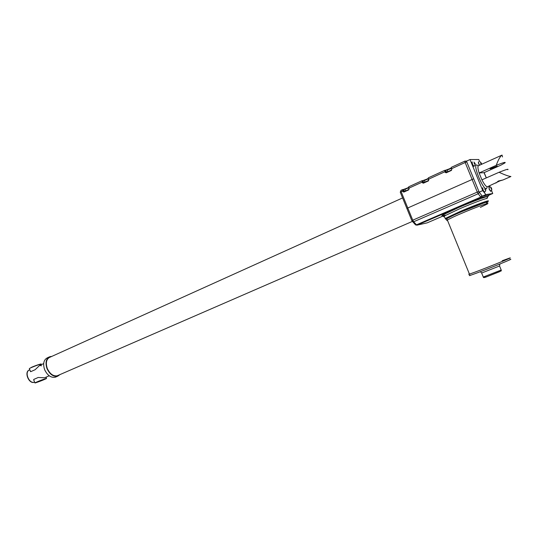 <?xml version="1.0" encoding="UTF-8"?>
<svg xmlns="http://www.w3.org/2000/svg" width="538" height="538" viewBox="0 0 538 538"><rect width="100%" height="100%" fill="white"/><g stroke="black" fill="none" stroke-linecap="round" stroke-linejoin="round"><path stroke-width="0.81" d="M34.607 382.175L34.419 382.242C28.837 384.475 23.827 371.691 29.321 370.043C23.78 371.946 28.985 384.408 34.419 382.242L34.6 382.162C29.039 384.347 23.914 371.509 29.698 369.882L29.778 369.848M34.6 382.162C29.039 384.347 23.914 371.509 29.698 369.882M495.834 183.088L498.37 181.03L502.983 179.968L499.95 180.862L487.616 186.673M501.672 155.253L478.591 165.657C477.549 166.04 477.724 168.481 479.109 172.974L496.218 165.341C503.205 162.577 506.117 161.763 504.967 162.886L500.817 165.2L484.032 172.671L479.109 172.974L481.927 179.84C484.254 184.359 486.049 186.679 487.327 186.794L487.293 186.814M494.435 167.432L490.091 168.878L497.159 166.04L494.435 167.432M486.278 177.923L484.032 172.671M507.785 169.732C508.955 168.663 506.056 169.51 499.069 172.274C504.785 174.924 508.74 176.336 510.925 176.511L502.99 179.968M499.069 172.274L481.927 179.84M502.526 156.948L502.048 155.085C500.313 156.134 498.37 159.557 496.218 165.341M479.674 161.682L478.786 159.524L470.01 159.544L482.754 190.6L485.854 194.621L492.747 193.525L491.55 190.613M490.017 186.881L489.58 185.812M486.332 177.896L484.16 172.617M470.01 159.544L466.473 161.165L479.176 192.153L482.297 196.162L489.284 195.012L492.747 193.525M482.754 190.6L479.176 192.153M485.854 194.621L482.297 196.162M34.143 380.998L33.699 379.458L38.205 377.481L44.593 377.79L49.193 375.78M43.188 379.875L43.793 379.68L43.188 379.875M45.091 377.575L44.593 377.79M41.54 365.786L39.63 365.423L35.158 369.7L30.666 371.704L29.328 368.698M30.041 370.521L30.37 371.355M35.158 369.7L30.666 371.704M473.696 178.784L407.777 207.977L473.696 178.784M407.777 207.977L406.896 208.488L407.777 207.977L412.754 220.19L477.287 192.093L465.162 162.516L451.53 168.73L451.819 169.43L451.409 170.438L446.217 172.806L445.242 172.422L444.953 171.73L428.571 179.201L428.456 180.889L423.406 183.182L422.451 182.806L422.175 182.12L408.867 188.186L408.766 189.847L403.83 192.093L402.626 191.037L401.153 191.703L407.777 207.977M446.984 219.121C445.928 219.369 445.861 219.208 446.789 218.63L447.334 219.975C446.412 220.54 446.473 220.701 447.529 220.446C446.473 220.701 446.412 220.54 447.334 219.975L453.42 216.955C467.387 210.479 493.158 200.647 487.031 204.104L480.367 207.386M475.848 271.818C490.293 266.431 515.868 255.987 509.217 258.206C515.868 255.987 490.293 266.431 475.848 271.818L469.452 274.118L475.848 271.818M469.365 273.909C468.396 274.373 468.423 274.441 469.452 274.118C468.423 274.441 468.396 274.373 469.365 273.909M509.768 259.558C516.433 257.366 490.864 267.823 476.406 273.183L470.004 275.469C468.975 275.786 468.941 275.712 469.909 275.241M502.23 260.735L509.217 258.206M446.789 218.63L452.868 215.59C466.823 209.087 492.593 199.275 486.48 202.765M470.004 275.469L447.334 219.975L453.42 216.955C467.387 210.479 493.158 200.647 487.031 204.104M486.944 197.87L487.051 198.435C485.505 198.374 471.732 203.566 459.58 208.811L444.193 216.074C443.218 216.7 443.292 216.888 444.422 216.632M445.208 215.119C438.046 217.17 442.525 214.635 458.652 207.513C471.584 201.911 486.265 196.39 487.892 196.484L487.051 198.435M48.776 357.763L402.599 197.93M57.344 375.726L57.001 375.901M49.758 357.346L49.187 357.488M50.733 356.902L50.074 357.077C46.402 358.933 45.474 362.733 47.283 368.476C49.947 374.071 53.376 376.492 57.573 375.753L58.945 375.033M51.856 356.391L49.9 356.66C46.066 358.597 45.091 362.572 46.981 368.57C49.765 374.414 53.349 376.95 57.734 376.17L60.081 374.542M49.059 357.044L47.559 357.723C43.712 359.666 42.737 363.627 44.62 369.619C47.398 375.45 50.982 377.979 55.374 377.192L56.214 376.829M57.479 375.78L57.963 375.457M488.847 187.036L489.25 189.45L490.649 191.279M491.483 188.172L491.833 189.887L490.649 187.15L491.604 188.118M490.757 191.259L489.392 189.389L488.934 186.968L490.717 187.11M478.477 161.891L478.464 161.891C478.181 162.362 478.504 163.491 479.425 165.28M481.503 164.346L480.535 163.162L480.905 163.054L480.421 161.951L481.335 163.444M481.456 163.391L481.584 164.305M480.636 163.397L481.214 163.155M482.64 187.816C482.552 189.383 483.158 190.856 484.456 192.248L484.523 192.221M485.451 189.477L485.774 190.741L485.283 189.423L484.913 189.544L485.02 188.34L484.556 187.91L485.585 189.416M484.832 189.329L485.451 189.1M472.102 161.938L472.028 161.978C471.94 163.505 472.546 164.984 473.857 166.397L473.944 166.363M475.101 163.518L475.108 164.87L473.944 162.039L474.98 163.572M474.247 163.525L474.859 163.27M449.976 168.993L448.396 169.504C447.831 169.383 447.475 170.19 447.327 171.925M407.434 188.354L406.035 188.838C405.524 188.67 405.188 189.45 405.02 191.185M427.078 179.41L425.598 179.907C425.074 179.746 424.724 180.539 424.563 182.288M487.267 186.827L486.493 188.798C483.016 189.927 472.525 164.352 476.681 164.897L478.201 165.778M42.744 380.023L38.723 381.355L42.744 380.023M38.454 381.476L42.953 379.734M34.883 382.821L46.503 378.322L44.681 379.377C50.189 376.997 41.917 379.734 36.752 382.007C31.285 384.381 39.63 381.603 44.681 379.377C31.096 384.784 36.093 382.35 34.829 382.747L33.746 379.989M41.177 364.73L40.982 364.246C39.933 364.199 36.611 365.349 31.016 367.689L29.442 368.483M40.901 364.139C42.63 363.352 36.039 365.215 31.07 367.501C36.55 365.208 39.785 364.091 40.76 364.159M407.286 188.051L408.423 187.5L407.286 188.051M408.483 187.829L407.407 188.361M426.795 179.147L428.107 178.508L426.789 179.147M428.167 178.838L426.997 179.416M449.526 168.771L451.046 168.024L449.519 168.771M451.106 168.354L449.822 168.999M446.52 172.221L445.814 170.485L445.269 170.512L445.686 172.261L446.52 172.221M447.872 169.84L445.04 170.304M404.287 191.447L403.601 189.759L402.982 189.82L403.339 191.548L404.287 191.447M405.551 189.147L402.727 189.605M423.796 182.57L423.097 180.862L422.512 180.903L422.895 182.644L423.796 182.57M425.094 180.23L422.263 180.687M400.285 192.254L401.153 191.703L401.039 190.304L402.444 189.672M403.318 189.544L407.266 188.058L403.305 189.544M408.752 186.787L421.967 180.748L408.739 186.787L408.638 188.307L408.564 187.278M422.814 180.64L426.775 179.154L422.807 180.64M428.423 177.796L444.718 170.351L428.409 177.796L428.329 179.329L428.228 178.293M445.538 170.27L449.506 168.777L445.525 170.264M451.348 167.318L464.893 161.131L451.335 167.325L451.281 168.865L451.147 167.829M428.329 179.329L428.369 177.816M428.853 179.887L428.423 180.533L423.366 182.833L428.416 180.533L428.456 180.889M408.92 188.986L408.698 186.807M403.803 191.743L408.719 189.504L403.83 192.093M451.281 168.865L451.301 167.338M446.217 172.806L451.348 170.095L446.17 172.456L445.242 172.422M403.063 190.876L402.626 191.037L402.505 189.638L402.982 189.82M422.612 181.958L422.175 182.12L422.027 180.714L422.512 180.903M445.397 171.568L444.953 171.73L444.771 170.324L445.269 170.512M466.769 161.898L465.162 162.516L464.946 161.104M466.527 161.292L465.04 161.07M422.451 182.806L423.352 182.839M402.901 191.71L403.789 191.75M408.638 188.307L409.142 188.865M408.732 189.497L408.766 189.847M451.362 170.089L451.409 170.438M423.366 182.833L423.406 183.182M499.916 263.99L499.553 265.987L481.651 273.015M483.292 277.036L501.208 270.029L499.6 266.102M499.573 271.69L487.038 276.646M487.004 276.653L484.119 277.514M486.52 202.86C493.05 199.383 477.112 205.025 461.059 211.932C447.145 217.944 446.486 218.758 446.123 218.811L445.182 218.489L460.595 211.279C476.258 204.541 492.411 198.737 487.562 201.548L486.742 202.019M487.562 202.227C486.924 202.678 489.869 201.037 484.873 202.584L461.053 211.932C447.851 217.675 443.178 220.103 447.024 219.215M412.195 221.293L412.72 221.844L413.675 221.764L416.479 224.83L480.797 197.083L478.195 193.754L413.675 221.764L412.754 220.19L411.859 220.674M487.892 196.484L481.275 197.453L417.031 225.153L427.192 222.853L443.608 215.792M482.23 196.081L481.302 197.439L480.797 197.083L481.967 195.738M416.479 224.83L417.031 225.153L415.531 224.911L416.479 224.83M479.365 192.396L478.195 193.754L477.287 192.093L478.894 191.467M415.565 224.924L417.031 225.153L481.302 197.439L488.1 196.303M415 224.333L411.839 220.627L400.259 192.187L401.039 190.304L402.451 189.658M489.029 195.059L488.127 196.289L488.995 195.24M491.409 188.67L491.073 188.818M479.56 165.22C478.638 163.424 478.322 162.294 478.598 161.83L478.618 161.83M481.315 163.048L480.622 163.364M484.664 192.16L484.597 192.187C483.299 190.795 482.694 189.315 482.788 187.755M484.785 189.221L485.135 189.073M474.086 166.289L474.012 166.336C472.687 164.917 472.082 163.444 472.169 161.911L472.182 161.911M473.87 166.397L475.175 164.87M474.16 163.33L474.516 163.175L474.166 163.337M474.96 163.169L474.234 163.498M450.669 170.405L447.549 171.824M408.154 189.759L405.181 191.111M427.791 180.822L424.751 182.207M39.63 365.423L43.672 363.607M37.922 381.738L43.464 379.579M46.046 377.158L46.47 378.241M466.116 161.057L466.715 161.05M428.611 180.015L428.416 180.533M480.427 271.663L481.692 273.136L483.346 277.178C483.306 277.843 484.516 277.675 486.971 276.666L501.241 270.896L501.288 270.157M487.468 196.753L487.865 196.491C486.258 196.39 471.577 201.918 458.652 207.513L442.976 214.897L444.193 216.074L445.182 218.489M471.066 201.858L470.864 201.367M56.914 375.914L412.263 221.461M50.074 357.077L49.267 357.44M57.734 376.17L55.374 377.192M45.152 370.816L44.244 368.53M490.562 191.346L491.853 189.874M485.78 190.734L484.456 192.248"/></g></svg>
